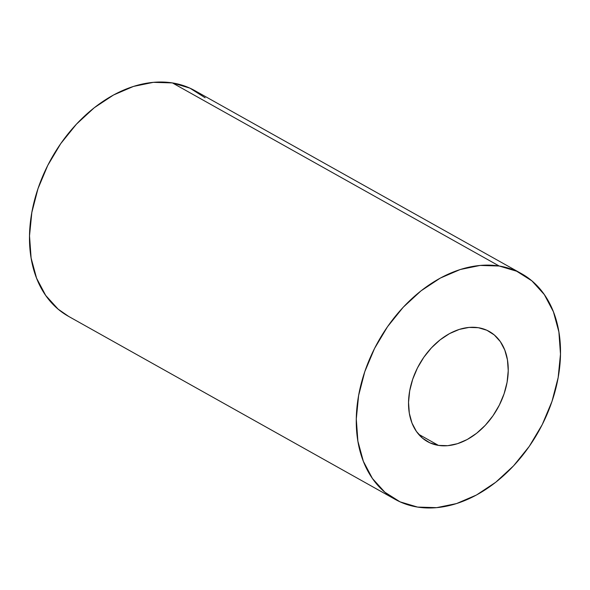 <?xml version="1.0" encoding="UTF-8"?>
<svg xmlns="http://www.w3.org/2000/svg" width="590" height="590" viewBox="0 0 590 590"><rect width="100%" height="100%" fill="white"/><g stroke="black" fill="none" stroke-linecap="round" stroke-linejoin="round"><path stroke-width="0.89" d="M438.466 445.398L418.598 434.262L438.466 445.398L447.766 445.679L457.471 443.687L467.214 439.506L476.617 433.281L485.319 425.265L492.989 415.758L499.324 405.131L504.089 393.788L507.098 382.173L508.233 370.719L507.452 359.878L504.789 350.054L500.342 341.64L494.28 334.95L486.839 330.245L478.306 327.701A63.145 44.884 -60.7 0 1 489.25 331.462A63.145 44.884 -60.7 0 1 501.168 401.259A63.145 44.884 -60.7 0 1 438.466 445.398A63.145 44.884 -60.7 0 1 427.521 441.63A63.145 44.884 -60.7 0 1 415.603 371.84A63.145 44.884 -60.7 0 1 478.306 327.701L469.006 327.421L459.3 329.412L449.558 333.593L440.155 339.818L431.452 347.834L423.782 357.334L417.447 367.961L412.683 379.304L409.674 390.927L408.538 402.38L409.32 413.221L411.982 423.037L416.429 431.452L422.492 438.149L429.933 442.854L438.466 445.398M68.713 316.454L58.1 309.131L45.688 295.428L36.573 278.192L31.115 258.081L29.515 235.875L31.845 212.415L38.003 188.616L47.761 165.384L60.741 143.621L76.449 124.151L94.267 107.734L113.531 94.99L133.48 86.42L153.363 82.342L172.413 82.917L499.184 266.016A129.328 91.922 -60.7 0 1 521.604 273.723A129.328 91.922 -60.7 0 1 546.008 416.68A129.328 91.922 -60.7 0 1 417.587 507.083L400.108 501.869L384.872 492.23L372.452 478.527L363.344 461.292L357.887 441.18L356.286 418.966L358.617 395.514L364.775 371.715L374.532 348.483L387.512 326.72L403.213 307.25L421.039 290.833L440.302 278.089L460.252 269.512L480.135 265.441L499.184 266.016L172.413 82.917A129.328 91.922 119.3 0 0 43.992 173.32A129.328 91.922 119.3 0 0 68.396 316.277L395.167 499.369A129.328 91.922 -60.7 0 1 370.763 356.419A129.328 91.922 -60.7 0 1 499.184 266.016L516.663 271.223L531.9 280.87L544.312 294.572L553.427 311.808L558.885 331.919L560.485 354.125L558.155 377.585L551.997 401.384L542.24 424.616L529.26 446.379L513.551 465.849L495.733 482.266L476.469 495.01L456.52 503.58L436.637 507.658L417.587 507.083A129.328 91.922 -60.7 0 1 395.167 499.369M521.604 273.723L194.833 90.631A129.328 91.922 119.3 0 0 172.413 82.917L189.892 88.131L205.128 97.77"/></g></svg>
